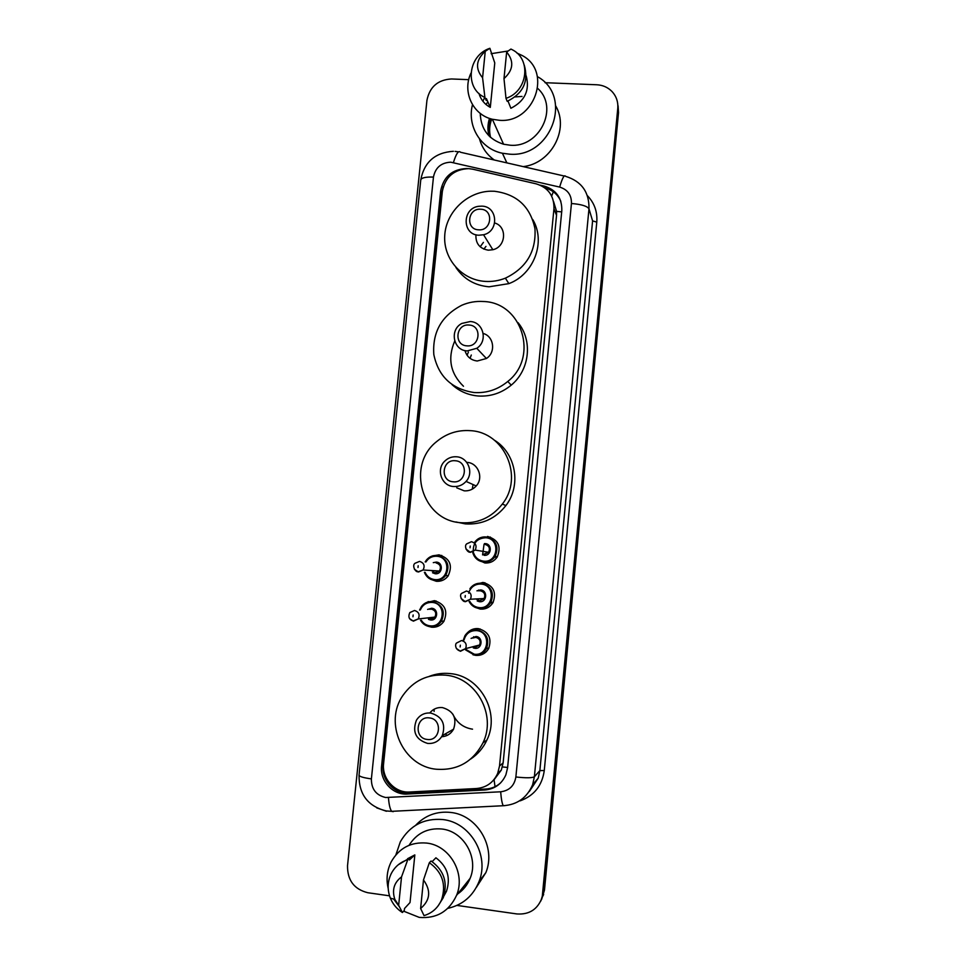<?xml version="1.0" encoding="UTF-8"?>
<svg xmlns="http://www.w3.org/2000/svg" width="966" height="966" viewBox="0 0 966 966"><rect width="100%" height="100%" fill="white"/><g stroke="black" fill="none" stroke-linecap="round" stroke-linejoin="round"><path stroke-width="1.45" d="M487.516 536.444C498.311 539.656 501.523 546.539 497.164 557.092C494.133 561.343 490.04 563.299 484.884 562.985L477.168 559.435M474.004 584.853L482.964 582.438C493.493 585.541 496.814 592.291 492.938 602.724C489.931 607.312 485.729 609.437 480.319 609.099L474.849 607.24M467.641 632.525C470.635 629.578 474.209 628.274 478.375 628.625C488.699 631.631 492.105 638.297 488.627 648.609C485.656 653.487 481.358 655.745 475.731 655.383L472.966 654.767M425.837 602.796L434.362 600.659C445.145 604.04 448.272 611.019 443.72 621.597C440.689 625.69 436.68 627.562 431.669 627.212L428.059 626.27M432.37 555.957L438.999 554.834C450.047 558.36 453.042 565.46 447.995 576.134C444.952 579.902 441.064 581.617 436.318 581.278L430.631 579.274M495.691 557.394L496.971 557.382M472.809 169.207L468.691 168.627C454.056 169.34 445.278 176.887 442.368 191.28L383.599 763.575C381.655 778.572 394.961 793.183 409.632 792.011L476.504 788.522C486.405 787.592 493.469 782.545 497.695 773.355L499.519 766.038L553.953 208.753C554.23 195.917 548.29 187.609 536.106 183.83L472.809 169.207M497.055 557.261L496.041 556.585M495.039 786.662L494.061 779.767L501.342 770.035L503.141 762.85L556.537 215.346L556.585 211.397L553.566 201.532M479.619 655.226L478.436 654.719M467.653 168.603L466.65 168.531C452.221 169.231 443.563 176.669 440.689 190.87L381.594 765.966C379.674 780.757 392.8 795.187 407.266 794.04L484.847 789.995C494.749 789.065 501.765 783.994 505.894 774.78L507.597 767.789L561.814 210.685C562.091 198.018 556.199 189.807 544.16 186.064L540.079 185.122M500.69 782.81C496.464 786.602 491.525 788.679 485.886 789.029L408.654 793.062C394.249 794.209 381.184 779.852 383.104 765.132L441.885 192.681L443.273 186.74M490.088 136.93C488.204 130.917 488.241 124.819 490.197 118.637M515.144 96.914L522.026 96.431M545.041 82.702L596.759 84.767C602.639 85.068 607.614 87.218 611.695 91.202C616.248 95.972 618.276 101.708 617.769 108.409L542.192 897.329C537.845 909.248 529.404 914.79 516.895 913.945L456.966 905.42M389.527 895.82L367.853 892.741C354.16 889.312 347.386 880.316 347.519 865.729L426.948 100.283C429.677 86.88 437.852 79.78 451.484 78.971L468.739 79.659M617.709 103.616L618.143 110.535L543.737 891.558L540.815 901.024L543.737 891.558L618.143 110.535L617.709 103.616M490.559 137.365C489.025 131.255 489.4 125.157 491.694 119.096C489.4 125.157 489.025 131.255 490.559 137.365M544.945 187.935C552.431 189.879 557.72 194.335 560.835 201.326M490.571 118.758C488.53 124.904 488.398 131.002 490.197 137.027M618.083 105.753L618.518 112.636L544.462 890.169L541.552 899.587M432.865 555.74L432.768 556.633M428.216 601.528L428.095 602.772M538.026 76.966C573.502 97.107 550.753 158.243 509.251 154.137L502.429 153.244C480.827 148.993 466.832 126.087 472.507 104.702M494.278 159.994C486.888 154.693 481.949 147.653 479.486 138.887M480.271 115.606L480.899 113.867M485.946 104.449L487.878 101.925M516.907 53.033L522.123 55.485C552.83 71.291 534.452 123.612 499.325 120.291L492.37 119.265C472.712 114.797 462.074 91.637 470.961 73.114M491.114 53.698L507.838 51.041M537.76 88.486C559.205 107.588 539.511 148.04 510.145 145.214L503.552 144.224C488.579 139.37 480.814 129.094 480.247 113.384M482.879 101.213L484.775 97.373M507.983 101.019L510.881 108.277C524.876 101.128 529.972 90.309 526.18 75.819M506.655 52.067C514.238 61.22 513.344 70.071 503.986 78.596L506.655 52.067L510.942 49.061L512.016 49.604C531.747 58.986 527.786 91.456 505.991 98.327L507.198 101.321C523.222 93.473 528.897 81.373 524.248 65.048M503.986 78.596L505.991 98.327M490.293 107.395L486.417 98.617L486.236 100.428L484.908 97.445C464.344 88.618 467.749 55.4 489.883 48.3L494.773 62.959L490.293 107.395C484.57 104.28 480.79 99.619 478.943 93.4M555.788 106.043C569.445 129.359 551.091 163.483 523.222 166.623M482.577 77.751C475.067 68.61 475.96 59.783 485.258 51.295L482.577 77.751L484.908 97.445M485.258 51.295L489.883 48.3M502.682 142.292L503.298 144.163M502.827 142.594L503.322 144.163M478.617 229.823C465.346 229.546 467.532 208.004 480.694 209.236C493.976 209.465 491.815 231.103 478.617 229.823M478.882 235.221C461.977 234.98 461.929 208.076 478.798 206.289L481.817 206.144C497.792 206.253 499.35 231.345 483.555 234.75L478.882 235.221M475.924 234.738C475.55 243.553 479.691 248.697 488.361 250.182L492.841 249.735C506.063 246.922 507.464 226.515 494.701 222.989M483.869 249.131L485.958 246.39M480.187 246.801L483.423 242.381M485.222 281.408C461.676 280.019 443.104 258.695 444.746 235.342C446.087 211.977 467.206 191.642 490.74 191.196L494.278 191.244C516.774 194.081 530.346 206.579 534.971 228.737C536.215 251.51 526.361 267.993 505.387 278.16C498.842 280.744 492.117 281.831 485.222 281.408M532.737 219.524C546.152 241.645 533.981 274.368 508.865 283.63L489.062 286.805C474.813 285.513 463.765 279.077 455.928 267.497M466.904 345.84C453.585 345.357 455.807 323.598 469.005 325.035C482.348 325.457 480.162 347.301 466.904 345.84M467.206 350.924C453.271 350.561 449.238 329.768 461.833 323.441L470.176 321.545C483.423 321.811 488.241 341.143 476.781 348.291L467.206 350.924M464.984 350.586C466.795 356.708 470.889 360.185 477.24 361.006L486.405 358.495C496.065 352.433 493.976 336.313 483.205 333.463M470.044 358.326L471.299 355.029M467.109 355.283L468.389 352.095M463.487 386.267C450.313 373.431 447.391 358.362 454.72 341.07M474.077 392.534C451.822 389.141 438.407 376.474 433.819 354.546C432.309 332.135 441.643 315.701 461.808 305.244C468.679 302.286 475.815 301.042 483.205 301.501C521.966 302.201 539.149 357.034 507.778 381.461C497.864 389.624 486.635 393.319 474.077 392.534M518.042 322.668C532.906 340.467 529.73 370.002 511.243 385.132C501.499 393.15 490.462 396.76 478.11 395.988C468.075 395.094 459.369 391.29 452.003 384.601M453.187 481.805C439.808 481.104 442.054 459.091 455.312 460.758C468.703 461.398 466.493 483.519 453.187 481.805M453.537 486.514C441.51 485.958 435.823 469.307 444.795 461.096C448.103 457.932 452.016 456.495 456.532 456.785C468.063 457.28 474.125 472.881 466.059 481.418C462.654 485.137 458.476 486.828 453.537 486.514M456.749 487.818L464.199 490.837C468.945 491.139 472.942 489.52 476.202 485.97C483.93 477.808 478.11 462.859 467.061 462.376M460.999 522.727C422.009 520.722 405.829 465.467 436.753 441.51C446.534 433.444 457.703 429.834 470.249 430.655C504.349 432.031 524.2 476.769 502.332 504.071C491.646 517.547 477.868 523.765 460.999 522.727M494.278 440.122C515.832 453.03 521.664 485.27 505.906 505.568C495.413 518.802 481.877 524.9 465.298 523.886L455.964 521.966M427.189 739.437C413.714 738.302 415.996 715.782 429.363 717.907C442.863 718.982 440.605 741.598 427.189 739.437M427.624 743.422C415.839 739.702 412.108 731.962 416.418 720.213C419.799 714.973 424.545 712.57 430.679 713.029C442.162 716.482 446.026 724.017 442.283 735.633C438.95 741.296 434.072 743.892 427.624 743.422M441.631 736.744C446.92 736.394 450.905 733.882 453.561 729.185C457.147 718.076 453.44 710.879 442.44 707.583C437.308 707.148 433.094 708.935 429.798 712.956M447.198 735.38L445.217 733.955M434.108 711.447L434.169 709.201M442.754 736.672L442.017 736.104M430.534 713.017L430.522 712.087M436.258 769.226C402.894 766.255 383.514 722.64 402.967 695.375C413.496 680.571 427.733 673.845 445.7 675.174C476.069 677.54 496.862 714.876 482.952 742.866C472.917 761.92 457.353 770.711 436.258 769.226M429.278 676.345C436.052 673.725 443.056 672.807 450.301 673.604C480.138 675.922 500.581 712.558 486.912 740.053C483.217 747.986 477.784 754.337 470.599 759.107M395.891 854.825L400.371 841.712C409.958 825.411 424.098 818.021 442.79 819.554C470.261 822.259 489.834 855.502 478.979 881.704C473.002 896.11 462.605 904.997 447.789 908.366M415.609 825.326C425.197 815.304 436.898 811.005 450.724 812.442C477.385 815.038 496.379 847.242 485.862 872.624L476.323 887.428M388.199 888.442C386.038 879.108 387.028 870.257 391.17 861.901C399.103 848.039 410.948 841.76 426.694 843.077C449.721 845.407 465.938 873.566 456.532 895.385C449.009 911.469 436.584 918.799 419.232 917.386L403.643 911.167M409.041 845.31C416.732 833.211 427.66 827.777 441.836 829.009C463.644 831.183 478.991 857.736 470.116 878.348C467.484 884.856 463.342 890.06 457.691 893.948M432.128 861.648L435.92 857.796C447.343 866.442 450.868 877.599 446.497 891.244L443.865 896.074M423.482 879.966C431.222 890.7 430.268 900.203 420.621 908.487L423.482 879.966L429.339 862.723C442.319 872.081 446.413 884.397 441.607 899.696C438.093 907.774 432.249 913.075 424.062 915.611L424.038 915.623M420.621 908.487L424.014 915.575M429.339 862.723L431.065 860.984C443.962 870.269 448.031 882.513 443.261 897.716L438.081 905.927M409.403 859.969L414.837 854.91L410.031 902.534L404.5 908.499L404.295 910.455L402.411 912.508C396.905 909.054 392.896 904.273 390.361 898.163C387.185 889.795 387.451 881.656 391.17 873.759C394.804 866.719 400.335 862.046 407.749 859.752L409.596 858.037L409.403 859.969M407.592 858.702L414.837 854.91M398.656 905.335L394.84 899.37C391.822 890.024 394.056 882.538 401.53 876.899L398.656 905.335L402.411 912.508M401.53 876.899L407.749 859.752M399.115 906.398L393.645 899.044M398.246 864.787L409.596 858.037M400.045 791.891L399.743 790.417M561.705 211.892L556.585 211.397M551.671 196.05L553.325 191.775M507.633 767.463L502.392 766.932M383.611 769.033L382.995 768.924M556.537 215.346L553.953 208.753M503.141 762.85L499.519 766.038M441.885 192.681L440.689 190.87M450.724 162.191C441.136 162.662 435.376 167.625 433.456 177.08L371.391 778.898C371.318 789.041 376.064 795.235 385.639 797.505L500.666 791.794C509.287 790.695 514.359 785.744 515.868 776.978L571.449 203.512C571.63 195.06 567.694 189.578 559.64 187.078L450.724 162.191M453.38 151.3C435.111 152.507 424.231 162.022 420.765 179.845C421.55 177.756 425.777 176.826 433.456 177.08M393.198 811.669L391.653 811.331C390.059 809.218 388.984 804.642 388.441 797.614M587.4 195.663C594.428 203.005 597.543 211.82 596.783 222.132L544.269 770.554C542.155 785.624 534.113 795.718 520.167 800.85M617.769 108.409L618.518 112.636M543.013 892.958L544.462 890.169M559.64 187.078C562.369 177.949 564.337 174.363 565.557 176.331C581.508 181.246 589.32 192.077 588.982 208.813L592.593 220.888L596.783 222.132M453.416 162.566C456.206 153.594 458.56 150.153 460.492 152.254L564.192 176.017M386.412 811.259L376.74 807.878M420.765 179.845L359.038 775.239C358.881 794.426 367.937 806.332 386.219 810.945L391.653 811.331L504.663 805.656M571.449 203.512C581.375 204.321 587.219 206.096 588.982 208.813L534.379 776.773L539.861 770.59L592.593 220.888M515.868 776.978C526.011 778.089 532.181 778.028 534.379 776.773L532.652 784.658L538.195 778.21L539.861 770.59L544.269 770.554M529.09 791.601L538.195 778.21L529.32 791.504M532.652 784.658C527.074 797.723 517.257 804.75 503.226 805.729C502.091 803.555 501.233 798.918 500.666 791.794M359.038 775.239C359.473 776.592 363.59 777.811 371.391 778.898M544.872 187.887L544.16 186.064M485.886 789.029L484.847 789.995M408.654 793.062L407.266 794.04M383.104 765.132L381.594 765.966M490.136 136.979C488.301 130.953 488.385 124.868 490.378 118.697M490.499 137.305C488.917 131.207 489.255 125.121 491.501 119.035M488.965 135.844C487.444 130.06 487.625 124.252 489.496 118.407M472.241 489.158L473.062 484.57M472.519 729.173C463.366 727.736 456.809 722.725 452.849 714.152M469.899 878.879L468.752 880.062M426.622 559.797L425.173 561.91L426.622 559.797C429.459 556.609 432.973 555.16 437.187 555.462C447.62 558.783 450.434 565.496 445.652 575.567C442.79 579.105 439.119 580.723 434.652 580.409C429.725 579.697 426.308 577.004 424.4 572.319C426.308 576.968 429.713 579.648 434.615 580.373C439.144 580.675 442.826 579.081 445.652 575.567L448.309 575.688M425.137 572.367C426.972 576.533 430.124 578.936 434.579 579.576C449.214 581.641 451.677 557.153 436.934 556.271C432.2 556.005 428.518 557.913 425.921 561.971M433.287 562.647L436.354 562.091C443.708 562.538 442.476 574.77 435.171 573.744L432.526 572.766M431.391 570.52L435.098 572.898L439.445 571.027C441.426 566.982 440.315 564.277 436.101 562.912M434.7 572.874L439.445 571.027L423.06 570.012L418.193 571.763C415.344 572.524 411.77 565.388 414.994 563.299L419.534 561.391C423.989 562.84 425.173 565.714 423.06 570.012L418.447 572.005L414.366 569.191M418 567.513L418.181 565.738L418 567.513M446.485 575.603L447.946 576.195M441.74 555.414L440.218 556.162M436.741 573.683L436.077 570.809M421.538 606.382L419.582 610.065L421.538 606.382C424.388 602.856 428.047 601.263 432.514 601.577C442.694 604.776 445.64 611.369 441.329 621.355C438.479 625.207 434.688 626.97 429.979 626.632C425.837 626.065 422.697 623.964 420.548 620.305C422.697 623.927 425.813 626.028 429.918 626.596C434.724 626.91 438.528 625.171 441.329 621.355L444.119 620.993M421.273 620.22C423.289 623.456 426.175 625.316 429.894 625.823C444.553 627.972 447.017 603.388 432.261 602.422C426.61 602.204 422.625 604.728 420.331 610.005M427.624 609.425L431.669 608.266C439.047 608.761 437.803 621.041 430.486 619.967L428.506 619.375M427.648 617.902L430.413 619.146L434.917 617.093C436.692 613.084 435.533 610.427 431.428 609.111L429.653 609.256M430.462 619.194L434.917 617.093L418.218 618.952L413.146 620.909C409.065 619.653 407.954 616.876 409.813 612.577L414.523 610.476C418.882 611.876 420.113 614.702 418.218 618.952L413.436 621.138M412.965 616.791L413.146 615.004L412.965 616.791M435.461 601.42L436.185 600.985M432.068 619.037L432.539 619.81M435.038 600.743L433.975 601.504M433.275 619.556L432.321 617.383M413.351 621.126L409.524 618.614M483.531 561.995C478.061 561.161 474.475 558.07 472.785 552.745C474.463 558.034 478.037 561.101 483.507 561.958C488.41 562.248 492.274 560.413 495.111 556.452C492.237 560.437 488.385 562.284 483.531 561.995M474.898 541.902C477.772 538.303 481.479 536.649 486.019 536.939C496.21 539.982 499.241 546.49 495.111 556.452L497.369 556.79M473.545 552.854C475.212 557.636 478.52 560.401 483.483 561.137C498.287 563.178 500.702 538.593 485.813 537.748C477.059 538.255 472.893 542.94 473.292 551.803M485.234 543.592C492.672 544.027 491.465 556.307 484.063 555.293M483.519 554.363L488.603 552.286C490.33 548.277 489.134 545.657 485.017 544.401M484.051 554.472L488.603 552.286L475.212 550.089L470.152 552.141C467.822 552.987 463.511 546.49 466.638 543.894L471.42 541.709C475.791 543.037 477.047 545.838 475.212 550.089L470.357 552.371L465.974 549.002M470.237 546.019L470.056 547.807L470.237 546.019M482.577 554.931L484.038 544.401M484.135 544.232L484.546 543.568M490.402 537.06L488.856 537.555M478.931 608.399C474.499 607.795 471.215 605.489 469.09 601.492C471.203 605.453 474.475 607.747 478.895 608.363C484.063 608.665 488.047 606.672 490.825 602.41C487.987 606.72 484.026 608.713 478.931 608.399M469.923 588.692C472.772 584.756 476.612 582.945 481.43 583.247C491.368 586.181 494.507 592.556 490.825 602.41L493.215 602.229M469.85 601.444C471.867 604.994 474.886 607.034 478.882 607.578C493.698 609.703 496.126 585.022 481.213 584.08C475.852 583.838 471.939 586.133 469.476 590.963M469.065 592.013L468.727 593.221M476.926 590.842L480.633 589.948C488.084 590.431 486.864 602.76 479.462 601.697L477.252 600.997M475.996 598.956L479.414 600.864L484.135 598.534C485.669 594.573 484.425 591.989 480.416 590.794L479.257 590.806M465.383 601.709L461.156 598.594M479.45 600.9L484.135 598.534L470.442 599.234L465.201 601.48C463.282 602.53 458.524 595.901 461.555 593.402L466.493 591.011C470.756 592.291 472.072 595.032 470.442 599.234L465.431 601.721M465.298 595.503L465.117 597.29L465.298 595.503M491.199 602.917L492.829 602.905M479.257 601.673L478.907 600.9M478.858 600.78L478.23 598.835M478.532 590.818L478.81 590.057M484.28 583.295L485.053 582.836M483.145 582.462L481.78 583.259M478.267 590.83L478.581 590.105L478.255 590.83M477.832 598.86L478.52 600.683L477.844 598.86M483.302 583.283L484.558 582.703M474.294 654.996L465.6 649.913L474.258 654.96C479.667 655.274 483.737 653.161 486.466 648.621C483.664 653.209 479.607 655.334 474.306 654.996M463.306 640.132L464.996 635.604C467.834 631.366 471.77 629.409 476.818 629.735C486.55 632.585 489.774 638.876 486.466 648.621L488.977 647.896M466.337 649.72L474.258 654.199C489.086 656.421 491.525 631.631 476.588 630.605C470.056 630.472 465.866 633.587 464.042 639.975M471.094 638.405L476.009 636.497C483.471 637.017 482.251 649.393 474.837 648.295L473.268 647.884M472.724 646.773L474.789 647.486L479.607 644.998C480.996 641.074 479.716 638.538 475.791 637.367L472.724 638.055M460.384 651.265L456.363 648.452M474.825 647.522L479.607 644.998L465.6 648.621L460.227 651.048C454.527 649.381 455.3 643.767 456.483 643.078L461.555 640.518C465.721 641.762 467.073 644.467 465.6 648.621L460.48 651.277M460.335 645.191L460.154 646.978L460.335 645.191M476.443 648.246L475.115 646.157M473.521 637.874L473.678 636.727M479.921 655.165L478.713 654.646M476.214 628.576L474.149 630.605M483.664 652.219L485.693 652.267M480.078 628.926L479.39 629.252M475.441 647.51L476.081 648.295M501.342 770.035L497.695 773.355M542.192 897.329L543.653 894.504M455.083 151.384L458.488 151.843M502.429 153.244L506.86 162.88M492.37 119.265L503.552 144.224M505.387 278.16L508.865 283.63M483.555 234.75L492.841 249.735M507.778 381.461L511.243 385.132M476.781 348.291L486.405 358.495M502.332 504.071L505.906 505.568M466.059 481.418L476.202 485.97M482.952 742.866L486.912 740.053M442.283 735.633L453.561 729.185M444.626 893.465L446.497 891.244M441.607 899.696L443.261 897.716M456.532 895.385L470.116 878.348M478.979 881.704L485.862 872.624M394.84 899.37L390.361 898.163M432.49 619.737L431.355 617.491M431.138 609.135L431.464 608.254M478.822 654.658L480.005 655.153M483.737 652.279L485.608 652.328"/></g></svg>

